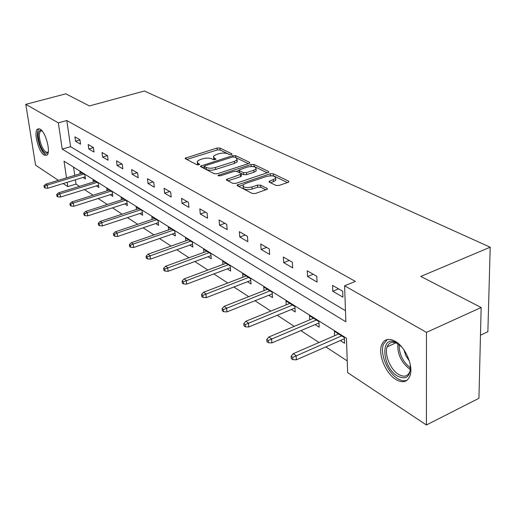 <?xml version="1.0" encoding="UTF-8"?>
<svg xmlns="http://www.w3.org/2000/svg" width="516" height="516" viewBox="0 0 516 516"><rect width="100%" height="100%" fill="white"/><g stroke="black" fill="none" stroke-linecap="round" stroke-linejoin="round"><path stroke-width="0.77" d="M231.439 154.561L232.032 154.207L231.839 153.794L219.88 148.034L217.081 148.028L185.173 158.206L185.425 158.76L197.048 164.798L199.705 164.43L197.996 163.224L197.177 161.366L200.073 159.638L202.698 158.812C206.284 157.857 209.328 157.877 211.837 158.857L213.379 159.631L216.004 159.276L214.269 158.089L213.411 156.225L216.204 154.568L218.784 153.762C222.319 152.82 225.35 152.833 227.879 153.794L229.439 154.548L231.439 154.561M395.785 379.441C385.639 373.345 377.841 354.273 381.64 344.946C384.156 339.044 388.703 337.838 395.275 341.328C405.266 346.836 413.561 365.941 410.085 375.571C407.479 382.13 402.712 383.42 395.785 379.441M44.176 155.155C38.565 152.11 33.347 131.999 37.455 129.09L40.1 129.071C45.692 131.832 51.052 152.233 46.988 155.168L44.176 155.155M275.925 185.412L279.033 185.444L288.089 182.354L288.883 181.877L288.554 181.11L273.299 173.763L270.274 173.744L237.115 185.031L237.405 185.747L252.272 193.468L255.407 193.5L267.449 189.172L267.133 188.405L260.632 185.134L257.548 185.102L252.04 186.953C246.003 188.121 242.984 187.443 243.004 184.934L245.326 183.522L266.604 176.414C272.616 175.279 275.615 175.956 275.596 178.446L269.068 181.439L269.384 182.18L275.925 185.412M58.353 180.329L35.565 165.178L25.8 104.342L65.835 93.828L89.378 105.941L144.351 91.016L490.2 247.203L420.792 276.441L481.151 307.497L426.461 332.375L426.416 424.984L347.642 372.617L346.436 338.212L64.029 161.166L66.506 177.859M25.8 104.342L58.34 122.86L62.236 149.111L345.862 321.791L344.598 285.787L426.461 332.375M344.598 285.787L355.363 281.381L66.803 120.531L58.34 122.86M248.989 163.449L249.821 162.959L249.525 162.314L235.657 155.632L232.793 155.619L200.505 166.126L200.763 166.726L214.256 173.731L217.217 173.75L248.989 163.449M254.033 164.481L268.572 171.486L268.881 172.189L235.844 183.386L232.8 183.354L226.679 180.181L226.395 179.497L241.262 174.131L240.972 173.46L236.934 171.435L233.967 171.415L220.377 175.84L218.1 175.369L251.092 164.469L254.033 164.481L254.175 166.481L267.417 172.892M480.48 335.2L487.865 331.717L490.2 247.203M66.803 120.531L70.595 146.699L345.475 310.697M75.536 141.249L80.567 144.183L79.941 139.759L74.904 136.856L75.536 141.249L79.974 139.978M88.791 148.982L94.041 152.039L93.428 147.537L88.171 144.506L88.791 148.982L93.441 147.621M102.626 157.045L108.108 160.244L107.515 155.658L102.02 152.491L102.626 157.045L107.438 155.613M117.08 165.475L122.814 168.822L122.234 164.146L116.493 160.831L117.08 165.475L121.969 163.991M132.199 174.292L138.204 177.788L137.637 173.021L131.625 169.558L132.199 174.292L137.159 172.75M148.028 183.522L154.316 187.185L153.768 182.322L147.473 178.697L148.028 183.522L153.065 181.916M164.617 193.19L171.209 197.035L170.68 192.075L164.082 188.269L164.617 193.19L169.732 191.526M182.019 203.336L188.94 207.374L188.443 202.317L181.509 198.318L182.019 203.336L187.211 201.608M200.298 213.998L207.574 218.242L207.103 213.076L199.815 208.87L200.298 213.998L205.574 212.192M219.526 225.208L227.188 229.672L226.743 224.395L219.068 219.971L219.526 225.208L224.886 223.325M239.772 237.012L247.848 241.72L247.441 236.334L239.353 231.665L239.772 237.012L245.216 235.044M261.122 249.46L269.649 254.433L269.281 248.925L260.741 243.997L261.122 249.46L266.649 247.409M283.671 262.612L292.688 267.862L292.366 262.231L283.336 257.026L283.671 262.612L289.289 260.457M307.523 276.518L317.069 282.078L316.798 276.318L307.233 270.803L307.523 276.518L313.225 274.26M332.788 291.25L342.914 297.151L342.701 291.25L332.556 285.406L332.788 291.25L338.58 288.876M75.394 179.807L76.013 184.096L79.496 186.36M84.463 189.598L93.093 195.222M98.163 198.531L107.296 204.484M112.475 207.858L122.15 214.166M127.439 217.617L137.695 224.299M143.106 227.827L153.987 234.915M159.521 238.527L171.073 246.055M176.743 249.75L189.024 257.755M194.829 261.535L207.896 270.055M213.843 273.932L227.769 283.013M233.871 286.986L248.725 296.668M254.981 300.744L270.848 311.09M277.273 315.276L294.243 326.338M300.847 330.64L319.03 342.495M325.809 346.913L347.229 360.877M73.556 167.139L74.749 175.363M83.044 177.472L85.469 179.007L84.863 174.711L79.857 171.57L80.167 173.724M96.344 185.902L98.853 187.495L98.259 183.115L93.035 179.845L93.344 182.084M110.224 194.7L112.817 196.344L112.236 191.894L106.786 188.475L107.096 190.81M124.717 203.891L127.407 205.594L126.839 201.059L121.144 197.486L121.454 199.924M139.868 213.495L142.655 215.262L142.106 210.644L136.153 206.903L136.463 209.457M155.722 223.544L158.618 225.382L158.083 220.674L151.852 216.759L152.162 219.429M172.331 234.077L175.337 235.98L174.827 231.181L168.293 227.079L168.597 229.878M189.753 245.119L192.874 247.1L192.391 242.204L185.534 237.902L185.837 240.843M208.038 256.71L211.296 258.774L210.838 253.782L203.633 249.26L203.923 252.356M227.266 268.9L230.652 271.048L230.226 265.953L222.654 261.199L222.938 264.463M247.499 281.723L251.034 283.968L250.647 278.769L242.668 273.764L242.939 277.208M268.823 295.242L272.519 297.59L272.171 292.282L263.753 286.999L264.011 290.65M291.334 309.516L295.204 311.967L294.894 306.543L286.006 300.963L286.238 304.84M315.128 324.596L319.178 327.163L318.92 321.629L309.516 315.728L309.729 319.849M340.315 340.566L344.565 343.263L344.365 337.599L334.4 331.343L334.581 335.748M275.912 179.465L275.686 179.826M481.151 307.497L478.938 398.281L426.416 424.984M76.013 184.096L67.809 186.611L63.171 183.535M67.17 182.316L67.809 186.611M70.595 146.699L62.236 149.111M213.527 157.567L213.998 159.786M197.299 162.727L197.802 164.965M229.73 154.645L220.042 149.956L217.242 149.95L186.76 159.457M204.355 166.681L202.079 167.41M248.344 163.656L235.47 157.47M234.528 157.012L232.516 157.006L204.936 165.771L204.304 166.152L204.484 166.578L206.129 167.423C208.677 168.455 211.792 168.474 215.456 167.481L234.399 161.411L237.115 159.799L236.205 157.825L234.528 157.012M204.33 166.468L204.665 168.558L204.484 166.578M236.87 160.095L237.27 161.772L234.554 163.385L215.63 169.474C211.966 170.467 208.857 170.448 206.31 169.409L204.665 168.558M227.943 180.839L240.553 176.678L241.417 176.156L241.378 175.659M236.47 171.28L239.127 170.409M253.82 170.241L256.052 168.913C256.007 166.584 253.098 165.965 247.325 167.061L239.127 169.964L239.418 170.628L243.462 172.641L246.448 172.66L253.82 170.241L253.962 172.254L256.188 170.925L256.097 169.609M239.166 170.448L239.572 172.641L239.418 170.628M253.962 172.254L246.596 174.685L243.61 174.66L239.572 172.641M254.175 166.481L251.286 166.449M275.634 179.052L275.725 180.497L270.629 182.793M243.113 186.392L243.159 186.998C243.146 189.514 246.158 190.191 252.195 189.03L252.04 186.953M266.05 189.869L260.774 187.205L257.69 187.173L252.195 189.03M287.431 182.58L273.428 175.801L270.378 175.788M242.997 184.941L238.65 186.392M43.995 185.721L44.266 187.456L45.066 188.011L44.789 186.27L43.995 185.721L45.801 184.128L47.24 185.115L47.736 188.243L85.159 176.827M44.789 186.27L47.24 185.115L83.773 174.027M45.801 184.128L82.27 173.086M47.736 188.243L45.066 188.011M48.233 152.168C45.95 154.981 43.196 152.497 39.971 144.719C37.087 134.476 37.694 129.755 41.796 130.554M42.028 130.819L40.493 131.116C38.79 133.463 38.971 137.849 41.035 144.28C43.55 150.569 45.911 153.136 48.13 151.988L48.278 151.827M39.01 128.645L38.79 128.813C36.675 131.728 36.9 137.172 39.461 145.144C41.835 151.349 44.318 154.71 46.924 155.219M410.181 364.232C410.91 376.448 406.673 380.408 397.475 376.1C381.079 366.547 380.344 332.556 397.062 343.14L401.887 347.171M398.339 343.978L398.171 343.882C392.87 341.057 389.199 342.037 387.168 346.817C384.136 354.311 390.412 369.572 398.539 374.39C404.073 377.525 407.885 376.493 409.975 371.294L410.478 368.966M409.349 361.026L405.886 355.75L403.893 349.816M387.31 339.489L383.465 344.269C379.679 353.537 387.419 372.468 397.507 378.505C401.067 380.724 404.247 381.311 407.047 380.266M56.683 194.48L56.953 196.248L57.786 196.822L57.515 195.054L56.683 194.48L58.514 192.842L60.017 193.868L60.501 197.054L98.543 185.218M57.515 195.054L60.017 193.868L97.098 182.393M58.514 192.842L95.537 181.413M60.501 197.054L57.786 196.822M69.937 203.626L70.202 205.426L71.073 206.026L70.802 204.226L69.937 203.626L71.788 201.937L73.356 203.014L73.833 206.252L112.507 193.977M70.802 204.226L73.356 203.014L111.004 191.12M71.788 201.937L109.373 190.094M73.833 206.252L71.073 206.026M83.785 213.185L84.05 215.017L84.959 215.643L84.695 213.811L83.785 213.185L85.662 211.444L87.301 212.573L87.772 215.869L127.097 203.117M84.695 213.811L87.301 212.573L125.53 200.24M85.662 211.444L123.821 199.163M87.772 215.869L84.959 215.643M98.272 223.183L98.53 225.053L99.485 225.711L99.227 223.841L98.272 223.183L100.175 221.39L101.891 222.57L102.349 225.931L142.345 212.676M99.227 223.841L101.891 222.57L140.713 209.767M100.175 221.39L138.927 208.645M102.349 225.931L99.485 225.711M113.449 233.658L113.701 235.56L114.7 236.251L114.449 234.348L113.449 233.658L115.371 231.807L117.171 233.039L117.622 236.47L158.309 222.667M114.449 234.348L117.171 233.039L156.6 219.739M115.371 231.807L154.729 218.565M117.622 236.47L114.7 236.251M129.361 244.642L129.606 246.577L130.651 247.306L130.413 245.364L129.361 244.642L131.309 242.726L133.199 244.023L133.631 247.519L175.034 233.135M130.413 245.364L133.199 244.023L173.247 230.188M131.309 242.726L171.286 228.956M133.631 247.519L130.651 247.306M146.067 256.168L146.305 258.142L147.402 258.903L147.163 256.923L146.067 256.168L148.034 254.188L150.014 255.549L150.433 259.109L192.578 244.113M147.163 256.923L190.701 241.146M148.034 254.188L188.643 239.85M150.433 259.109L147.402 258.903M163.617 268.281L163.849 270.3L165.004 271.1L164.778 269.081L163.617 268.281L165.61 266.237L167.694 267.662L168.1 271.3L211.005 255.633M164.778 269.081L209.025 252.647M165.61 266.237L206.864 251.292M168.1 271.3L165.004 271.1M182.09 281.026L182.309 283.091L183.522 283.929L183.309 281.871L182.09 281.026L184.102 278.911L186.295 280.414L186.682 284.123L230.375 267.733M183.309 281.871L228.291 264.74M184.102 278.911L226.021 263.315M186.682 284.123L183.522 283.929M201.556 294.462L201.756 296.565L203.04 297.455L202.84 295.346L201.556 294.462L203.588 292.262L205.903 293.849L206.265 297.635L250.77 280.465M202.84 295.346L248.57 277.473M203.588 292.262L246.177 275.97M206.265 297.635L203.04 297.455M222.093 308.632L222.28 310.78L223.634 311.722L223.447 309.568L222.093 308.632L224.144 306.349L226.589 308.026L226.924 311.896L272.274 293.875M223.447 309.568L269.945 290.889M224.144 306.349L267.423 289.302M226.924 311.896L223.634 311.722M243.791 323.609L243.965 325.802L245.397 326.796L245.223 324.603L243.791 323.609L245.868 321.236L248.454 323.01L248.757 326.957L294.978 308.02M245.223 324.603L292.507 305.046M245.868 321.236L289.844 303.376M248.757 326.957L245.397 326.796M266.759 339.463L266.92 341.708L268.436 342.753L268.281 340.515L266.759 339.463L268.855 336.993L271.59 338.87L271.868 342.908L318.985 322.964M268.281 340.515L316.36 320.017M268.855 336.993L313.535 318.249M271.868 342.908L268.436 342.753M291.108 356.272L291.25 358.562L292.856 359.678L292.72 357.382L291.108 356.272L293.217 353.692L296.126 355.679L296.365 359.813L344.404 338.773M292.72 357.382L341.611 335.871M293.217 353.692L338.619 333.994M296.365 359.813L292.856 359.678M231.884 154.355L231.839 153.794M199.576 164.565L199.524 164.017M215.862 159.418L215.817 158.864M214.417 159.799L214.269 158.089M198.157 164.965L197.996 163.224M186.25 159.192L186.095 157.657M217.242 149.95L217.081 148.028M220.042 149.956L219.88 148.034M201.562 167.139L201.414 165.578M232.89 156.909L232.793 155.619M235.812 157.593L235.657 155.632M249.589 163.172L249.525 162.314M206.31 169.409L206.129 167.423M215.63 169.474L215.456 167.481M234.554 163.385L234.399 161.411M268.63 172.415L268.572 171.486M227.421 180.561L227.285 178.962M240.553 176.678L240.398 174.653M218.81 175.975L218.726 174.989M251.234 166.449L251.092 164.469M243.61 174.66L243.462 172.641M246.596 174.685L246.448 172.66M269.991 182.477L269.894 180.942M273.551 181.806L273.422 179.749M257.69 187.173L257.548 185.102M260.774 187.205L260.632 185.134M267.198 189.398L267.133 188.405M238.121 186.121L237.999 184.496M270.403 175.775L270.274 173.744M273.428 175.801L273.299 173.763M288.612 182.116L288.554 181.11M409.71 369.121C401.209 362.438 397.255 353.963 397.855 343.695M399.145 344.591C399.062 354.131 402.848 361.922 410.497 367.966M185.218 158.612L185.173 158.206M200.543 166.571L200.505 166.126M237.27 161.772L237.115 159.799M226.44 180.007L226.395 179.497M241.417 176.156L241.262 174.131M218.126 175.711L218.1 175.369M256.188 170.925L256.052 168.913M269.1 181.987L269.068 181.439M275.725 180.497L275.596 178.446M237.16 185.573L237.115 185.031M41.783 130.754L40.493 131.116M395.985 342.824L387.168 346.817"/></g></svg>
